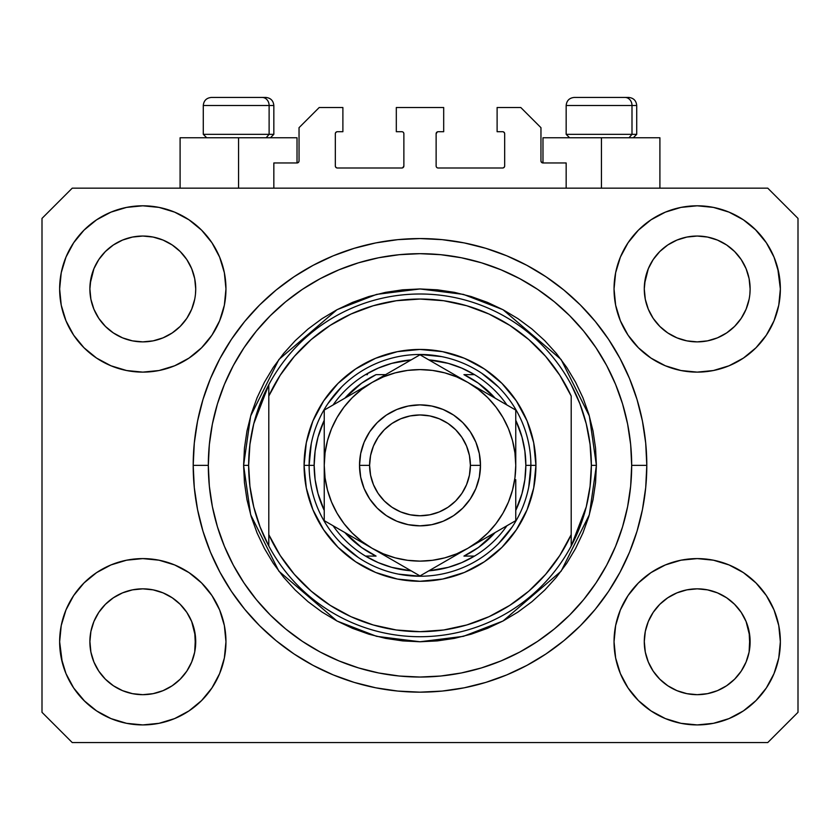 <?xml version="1.0" encoding="UTF-8"?>
<svg xmlns="http://www.w3.org/2000/svg" width="840" height="840" viewBox="0 0 840 840"><rect width="100%" height="100%" fill="white"/><g stroke="black" fill="none" stroke-linecap="round" stroke-linejoin="round"><path stroke-width="1.26" d="M273.84 188.16L273.84 162.96L297.024 162.96L273.84 162.96L273.84 188.16M299.04 160.944L299.04 127.68L299.04 160.944A2.016 2.016 0 0 1 297.024 162.96L297.791 162.803L297.024 162.96L297.024 137.76L238.56 137.76L238.56 188.16L238.56 137.76L180.096 137.76L180.096 188.16M299.04 127.68L319.2 107.52L342.888 107.52L342.888 131.712L337.344 131.712L342.888 131.712L342.888 107.52L319.2 107.52L299.04 127.68M335.328 133.728L335.328 165.984L335.328 133.728A2.016 2.016 0 0 1 337.344 131.712L336.578 131.87L337.344 131.712M337.344 168L401.856 168L337.344 168A2.016 2.016 0 0 1 335.328 165.984L335.486 166.751L335.328 165.984M403.284 167.412L402.623 167.843L403.872 165.984L403.872 133.728L403.872 165.984A2.016 2.016 0 0 1 401.856 168L402.623 167.843L401.856 168M401.856 131.712L396.312 131.712L401.856 131.712A2.016 2.016 0 0 1 403.872 133.728L403.715 132.962L403.872 133.728M396.312 131.712L396.312 107.52L396.312 131.712M443.688 107.52L396.312 107.52L443.688 107.52L443.688 131.712L438.144 131.712L443.688 131.712L443.688 107.52M436.716 132.3L437.378 131.87L436.128 133.728L436.128 165.984L436.128 133.728A2.016 2.016 0 0 1 438.144 131.712L437.378 131.87L438.144 131.712M438.144 168L502.656 168L438.144 168A2.016 2.016 0 0 1 436.128 165.984L436.286 166.751L436.128 165.984M504.672 165.984L504.672 133.728L504.672 165.984A2.016 2.016 0 0 1 502.656 168L503.423 167.843L502.656 168M502.656 131.712L497.112 131.712L502.656 131.712A2.016 2.016 0 0 1 504.672 133.728L504.515 132.962L504.672 133.728M497.112 131.712L497.112 107.52L520.8 107.52L540.96 127.68L540.96 160.944L540.96 127.68L520.8 107.52L497.112 107.52L497.112 131.712M542.976 137.76L601.44 137.76L601.44 188.16L601.44 137.76L659.904 137.76L542.976 137.76L542.976 162.96L566.16 162.96L542.976 162.96A2.016 2.016 0 0 1 540.96 160.944L541.118 161.71L540.96 160.944M566.16 162.96L566.16 188.16L566.16 162.96M503.423 131.87L504.515 132.962L503.423 131.87M504.515 166.751L503.423 167.843L504.515 166.751M436.716 167.412L436.286 166.751M403.284 132.3L403.715 132.962M336.578 167.843L335.486 166.751L336.578 167.843M335.486 132.962L336.578 131.87L335.486 132.962M542.976 162.96L541.118 161.71M298.882 161.71L297.791 162.803M653.163 259.602L659.778 251.538L667.8 244.954L659.778 251.538L667.8 244.954L676.946 240.072L667.8 244.954L676.946 240.072L686.879 237.059L676.946 240.072L686.879 237.059L697.2 236.04L707.564 237.059L717.518 240.093L707.522 237.059L717.454 240.072L726.6 244.954L717.454 240.072L726.6 244.954L734.622 251.538L741.206 259.56L746.088 268.706L749.101 278.639L746.088 268.706L749.101 278.639L750.12 288.96A52.92 52.92 0 0 1 697.2 341.88A52.92 52.92 0 0 1 644.28 288.96A52.92 52.92 0 0 0 644.532 294.147L645.299 299.281A52.92 52.92 0 0 0 659.768 326.361M667.674 332.881L676.946 337.848A52.92 52.92 0 0 0 686.857 340.862L677.009 337.88M98.763 259.602L105.378 251.538L113.4 244.954L105.378 251.538L113.4 244.954L122.546 240.072L113.4 244.954L122.546 240.072L132.478 237.059L122.546 240.072L132.478 237.059L142.8 236.04L153.163 237.059L163.118 240.093L153.122 237.059L163.054 240.072L172.2 244.954L163.054 240.072L172.2 244.954L180.222 251.538L186.805 259.56L191.688 268.706L194.702 278.639L191.688 268.706L194.702 278.639L195.72 288.96A52.92 52.92 0 0 1 142.8 341.88A52.92 52.92 0 0 1 89.88 288.96A52.92 52.92 0 0 0 90.132 294.147L90.898 299.281A52.92 52.92 0 0 0 105.367 326.361M113.274 332.881L122.546 337.848A52.92 52.92 0 0 0 132.458 340.862L122.609 337.88M659.831 326.435L667.8 332.966L676.946 337.848L667.8 332.966L676.946 337.848L667.8 332.966L659.788 326.393L653.195 318.36L648.312 309.215L645.299 299.281L648.312 309.215L645.299 299.281L644.28 288.876M105.43 326.435L113.4 332.966L122.546 337.848L113.4 332.966L122.546 337.848L113.4 332.966L105.389 326.393L98.795 318.36L93.912 309.215L90.898 299.281L93.912 309.215L90.898 299.281L89.88 288.876M105.399 326.393A52.92 52.92 0 0 0 122.535 337.848M132.489 340.862A52.92 52.92 0 0 0 153.111 340.862M186.837 318.318L180.212 326.393L172.2 332.966L180.222 326.382L172.2 332.966L163.054 337.848L172.326 332.881L163.054 337.848L153.122 340.862L163.054 337.848A52.92 52.92 0 0 0 180.201 326.393M180.233 326.361A52.92 52.92 0 0 0 194.702 299.303L191.688 309.215L194.702 299.281L191.688 309.215L186.805 318.36L191.688 309.215L186.805 318.36L180.222 326.382L186.805 318.36M90.132 283.773L93.912 268.706L98.795 259.56L105.378 251.538L98.795 259.56L93.912 268.706L90.898 278.639L89.88 288.96A52.92 52.92 0 0 1 142.8 236.04A52.92 52.92 0 0 1 195.72 288.96L195.72 289.044M172.2 332.966L162.992 337.88L153.122 340.862L142.8 341.88L132.478 340.862L142.8 341.88L153.122 340.862M659.799 326.393A52.92 52.92 0 0 0 676.935 337.848M686.889 340.862A52.92 52.92 0 0 0 707.511 340.862M741.237 318.318L734.611 326.393L726.6 332.966L734.622 326.382L726.6 332.966L717.454 337.848L726.726 332.881L717.454 337.848L707.522 340.862L717.454 337.848A52.92 52.92 0 0 0 734.601 326.393M734.633 326.361A52.92 52.92 0 0 0 749.101 299.303L746.088 309.215L749.101 299.281L746.088 309.215L741.206 318.36M644.532 283.773L648.312 268.706L653.195 259.56L659.778 251.538L653.195 259.56L648.312 268.706L645.299 278.639L644.28 288.96A52.92 52.92 0 0 1 697.2 236.04A52.92 52.92 0 0 1 750.12 288.96L750.12 289.044M726.6 332.966L717.392 337.88L707.522 340.862L697.2 341.88L686.879 340.862L697.2 341.88L707.522 340.862M644.532 646.947L644.28 641.76L645.299 652.082L648.312 662.014L645.299 652.082L644.28 641.277M746.067 621.453L749.101 631.438L749.868 646.937A52.92 52.92 0 0 0 749.868 646.937L750.12 641.76A52.92 52.92 0 0 1 697.2 694.68A52.92 52.92 0 0 1 644.28 641.76A52.92 52.92 0 0 1 697.2 588.84A52.92 52.92 0 0 1 750.12 641.76L750.12 641.844M750.12 641.76L749.868 636.573L749.101 652.092L746.088 662.014L749.101 652.082L746.088 662.014L741.206 671.16L746.088 662.014L741.206 671.16L734.622 679.182L741.206 671.16L734.622 679.182L726.6 685.766L734.622 679.182L726.6 685.766L717.454 690.648L726.6 685.766L717.454 690.648L707.522 693.662L717.454 690.648L707.522 693.662L697.2 694.68L686.879 693.662L676.935 690.648L686.879 693.662L676.935 690.648L667.8 685.766L676.946 690.648L667.8 685.766L659.778 679.182L653.195 671.16L648.312 662.014L645.299 652.082M90.132 646.947L89.88 641.76L90.898 652.082L93.912 662.014L90.898 652.082L89.88 641.277M191.667 621.453L194.702 631.438L195.468 646.937A52.92 52.92 0 0 0 195.468 646.937L195.72 641.76A52.92 52.92 0 0 1 142.8 694.68A52.92 52.92 0 0 1 89.88 641.76A52.92 52.92 0 0 1 142.8 588.84A52.92 52.92 0 0 1 195.72 641.76L195.72 641.844M195.72 641.76L195.468 636.573L194.702 652.092L191.688 662.014L194.702 652.082L191.688 662.014L186.805 671.16L191.688 662.014L186.805 671.16L180.212 679.193L172.2 685.766L180.222 679.182L172.2 685.766L163.054 690.648L172.2 685.766L163.054 690.648L153.122 693.662L163.054 690.648L153.122 693.662L142.8 694.68L132.478 693.662L122.535 690.648L132.478 693.662L122.535 690.648L113.4 685.766L122.546 690.648L113.4 685.766L105.378 679.182L98.795 671.16L93.912 662.014L90.898 652.082M84 582.96L96.6 572.618L110.975 564.932L126.578 560.196L142.8 558.6L159.023 560.196L174.626 564.932L189 572.618L201.6 582.96L211.942 595.56L219.629 609.934L224.364 625.538L225.96 641.76A83.16 83.16 0 0 1 142.8 724.92A83.16 83.16 0 0 1 59.64 641.76L61.236 625.538L65.972 609.934L73.658 595.56L84 582.96L89.88 577.605M778.764 625.538L780.36 641.76A83.16 83.16 0 0 1 697.2 724.92A83.16 83.16 0 0 1 614.04 641.76L615.636 625.538L620.372 609.934L628.058 595.56L638.4 582.96L651 572.618L665.375 564.932L680.977 560.196L697.2 558.6L713.423 560.196L729.025 564.932L743.4 572.618L756 582.96L766.343 595.56L774.029 609.934L778.764 625.538L780.36 641.76L778.764 657.982L774.029 673.586L766.343 687.96L756 700.56L743.4 710.903L729.025 718.589L713.423 723.324L697.2 724.92L680.977 723.324L665.375 718.589L651 710.903L638.4 700.56L628.058 687.96L620.372 673.586L615.636 657.982L614.04 641.76A83.16 83.16 0 0 1 697.2 558.6A83.16 83.16 0 0 1 780.36 641.76L778.764 657.982M777.714 268.128L780.36 288.96A83.16 83.16 0 0 1 697.2 372.12A83.16 83.16 0 0 1 614.04 288.96L615.636 272.738L620.372 257.135L628.058 242.76L638.4 230.16L651 219.817L665.375 212.132L680.977 207.396L697.2 205.8L713.423 207.396L729.025 212.132L743.4 219.817L756 230.16L766.343 242.76L774.029 257.135L778.764 272.738L780.36 288.96L778.764 305.183L774.029 320.786L766.343 335.16L756 347.76L750.12 353.115M61.236 305.183L59.64 288.96A83.16 83.16 0 0 1 142.8 205.8A83.16 83.16 0 0 1 225.96 288.96A83.16 83.16 0 0 1 142.8 372.12A83.16 83.16 0 0 1 59.64 288.96L61.236 272.738L65.972 257.135L73.658 242.76L84 230.16L96.6 219.817L110.975 212.132L126.578 207.396L142.8 205.8L159.023 207.396L174.626 212.132L189 219.817L201.6 230.16L211.942 242.76L219.629 257.135L224.364 272.738L225.96 288.96L224.364 305.183L219.629 320.786L211.942 335.16L201.6 347.76L189 358.103L174.626 365.788L159.023 370.524L142.8 372.12L126.578 370.524L110.975 365.788L96.6 358.103L84 347.76L73.658 335.16L65.972 320.786L61.236 305.183L59.64 288.96L61.236 272.738M646.8 465.36A226.8 226.8 0 0 1 420 692.16A226.8 226.8 0 0 1 193.2 465.36L194.292 443.132L197.558 421.113L202.965 399.525L210.462 378.567L219.986 358.449L231.42 339.36L244.681 321.479L259.623 304.983L276.119 290.042L294 276.78L313.089 265.346L333.207 255.822L354.165 248.325L375.753 242.918L397.772 239.652L420 238.56L442.229 239.652L464.247 242.918L485.835 248.325L506.793 255.822L526.911 265.346L546 276.78L563.881 290.042L580.377 304.983L595.319 321.479L608.58 339.36L620.014 358.449L629.538 378.567L637.035 399.525L642.442 421.113L645.708 443.132L646.8 465.36L645.708 487.589L642.442 509.607L637.035 531.195L629.538 552.153L620.014 572.271L608.58 591.36L595.319 609.242L580.377 625.737L563.881 640.678L546 653.94L526.911 665.375L506.793 674.898L485.835 682.395L464.247 687.803L442.229 691.068L420 692.16L397.772 691.068L375.753 687.803L354.165 682.395L333.207 674.898L313.089 665.375L294 653.94L276.119 640.678L259.623 625.737L244.681 609.242L231.42 591.36L219.986 572.271L210.462 552.153L202.965 531.195L197.558 509.607L194.292 487.589L193.2 465.36A226.8 226.8 0 0 1 420 238.56A226.8 226.8 0 0 1 646.8 465.36L631.68 465.36L646.8 465.36M105.493 326.487L98.795 318.36L93.912 309.215M659.894 326.487L653.195 318.36L648.312 309.215M172.326 597.839L162.992 592.841M180.107 604.233L186.805 612.36L191.73 621.6M186.837 612.402L191.688 621.505A52.92 52.92 0 0 0 180.233 604.359M180.201 604.327A52.92 52.92 0 0 0 163.065 592.872L153.122 589.859L163.054 592.872L172.2 597.755L180.222 604.338L186.805 612.36L180.169 604.286M163.054 592.872L163.054 592.872A52.92 52.92 0 0 0 153.143 589.859L163.054 592.872L172.2 597.755L180.222 604.338M98.763 612.402L105.378 604.338L113.274 597.839L122.546 592.872L132.478 589.859A52.92 52.92 0 0 0 122.556 592.861L113.4 597.755L105.389 604.327L98.795 612.36L93.912 621.505L90.898 631.438L93.912 621.505L98.795 612.36L105.378 604.338L113.4 597.755L122.546 592.872L132.478 589.859L122.546 592.872A52.92 52.92 0 0 0 105.399 604.327M726.726 597.839L717.392 592.841M734.506 604.233L741.206 612.36L746.13 621.6M741.237 612.402L746.088 621.505A52.92 52.92 0 0 0 734.633 604.359M734.601 604.327A52.92 52.92 0 0 0 717.465 592.872L707.522 589.859L717.454 592.872L726.6 597.755L734.622 604.338L741.206 612.36L734.57 604.286M717.454 592.872L717.454 592.872A52.92 52.92 0 0 0 707.543 589.859L717.454 592.872L726.6 597.755L734.622 604.338M653.163 612.402L659.778 604.338L667.674 597.839L676.946 592.872L686.879 589.859A52.92 52.92 0 0 0 676.956 592.861L667.8 597.755L659.788 604.327L653.195 612.36L648.312 621.505L645.299 631.438L648.312 621.505L653.195 612.36L659.778 604.338L667.8 597.755L676.946 592.872L686.879 589.859L676.946 592.872A52.92 52.92 0 0 0 659.799 604.327M741.237 259.602L746.088 268.706M749.868 283.773L749.868 283.784A52.92 52.92 0 0 0 749.868 283.773L749.101 278.639M676.946 240.072L686.91 237.048L697.2 236.04M186.837 259.602L191.688 268.706M195.468 283.773L195.468 283.784A52.92 52.92 0 0 0 195.468 283.773L194.702 278.639M122.546 240.072L132.51 237.048L142.8 236.04M90.132 636.573L89.88 641.76L90.898 631.438L93.912 621.505A52.92 52.92 0 0 0 90.898 631.418L90.132 636.573A52.92 52.92 0 0 0 89.88 641.739L90.132 636.573M195.468 636.573L191.688 621.505L194.702 631.438A52.92 52.92 0 0 0 191.698 621.516M644.532 636.573L644.28 641.76L645.299 631.438L648.312 621.505A52.92 52.92 0 0 0 645.299 631.418L644.532 636.573A52.92 52.92 0 0 0 644.28 641.739L644.532 636.573M749.868 636.573L746.088 621.505L749.101 631.438A52.92 52.92 0 0 0 746.099 621.516M767.76 742.56L72.24 742.56L42 712.32L42 218.4L72.24 188.16L767.76 188.16L798 218.4L798 712.32L767.76 742.56L798 712.32L798 218.4L767.76 188.16L72.24 188.16L42 218.4L42 712.32L72.24 742.56L767.76 742.56M62.286 662.592L59.64 641.76A83.16 83.16 0 0 1 142.8 558.6A83.16 83.16 0 0 1 225.96 641.76L224.364 657.982L219.629 673.586L211.942 687.96L201.6 700.56L189 710.903L174.626 718.589L159.023 723.324L142.8 724.92L126.578 723.324L110.975 718.589L96.6 710.903L84 700.56L73.658 687.96L65.972 673.586L61.236 657.982L59.64 641.76L61.236 625.538M750.12 577.605L756 582.96M89.88 353.115L84 347.76M756 347.76L743.4 358.103L729.025 365.788L713.423 370.524L697.2 372.12L680.977 370.524L665.375 365.788L651 358.103L638.4 347.76L628.058 335.16L620.372 320.786L615.636 305.183L614.04 288.96A83.16 83.16 0 0 1 697.2 205.8A83.16 83.16 0 0 1 780.36 288.96L778.764 305.183M637.035 399.525L635.712 395.315M506.793 255.822L485.835 248.325L506.793 255.822M354.165 248.325L333.207 255.822L354.165 248.325M210.462 378.567L209.076 382.011M202.965 531.195L204.288 535.406M333.207 674.898L354.165 682.395L333.207 674.898M485.835 682.395L506.793 674.898L485.835 682.395M629.538 552.153L630.924 548.709M297.024 137.76L180.096 137.76M96.6 219.817L94.353 221.372M73.658 242.76L82.163 232.05M195.72 288.96L195.468 294.147M766.343 242.76L755.129 229.289M651 219.817L638.4 230.16M620.372 257.135L618.45 262.238M766.343 335.16L767.875 332.776M750.12 288.96L749.868 294.147M743.4 710.903L745.647 709.349M766.343 687.96L757.837 698.67M707.511 589.859A52.92 52.92 0 0 0 697.221 588.84L686.879 589.859L697.2 588.84L707.522 589.859L697.2 588.84A52.92 52.92 0 0 0 686.889 589.859M73.658 595.56L72.124 597.944M73.658 687.96L84.871 701.432M189 710.903L201.6 700.56M219.629 673.586L221.55 668.482M153.111 589.859A52.92 52.92 0 0 0 142.821 588.84L132.478 589.859L142.8 588.84L153.122 589.859L142.8 588.84A52.92 52.92 0 0 0 132.489 589.859M84 230.16L84.871 229.289M195.72 224.805L201.6 230.16M756 230.16L757.837 232.05M756 700.56L755.129 701.432M644.28 705.915L638.4 700.56M84 700.56L82.163 698.67M105.367 604.359A52.92 52.92 0 0 0 93.912 621.495L98.795 612.36M659.768 604.359A52.92 52.92 0 0 0 648.312 621.495L653.195 612.36M707.522 237.059L717.454 240.072L726.6 244.954L734.622 251.538L741.206 259.56M172.2 244.954L180.222 251.538L186.805 259.56M90.898 278.639L93.912 268.706L98.795 259.56M645.299 278.639L648.312 268.706L653.195 259.56M659.778 679.182L667.8 685.766L659.778 679.182L653.195 671.16L648.312 662.014M697.2 694.68L686.879 693.662L697.2 694.68L707.522 693.662L697.2 694.68M749.868 646.947L749.101 652.082M105.378 679.182L113.4 685.766L105.378 679.182L98.795 671.16L93.912 662.014M142.8 694.68L132.478 693.662L142.8 694.68L153.122 693.662L142.8 694.68M195.468 646.947L194.702 652.082M153.122 237.059L163.054 240.072M631.995 134.337L629.024 137.76L631.995 134.337L636.72 134.337L631.995 134.337L631.995 105.504L631.995 134.337L566.16 134.337L631.995 134.337M628.425 97.44L625.013 97.44A8.064 6.983 90 0 1 631.995 105.504L566.16 105.504C566.654 100.621 569.341 97.933 574.224 97.44C569.341 97.933 566.654 100.621 566.16 105.504L566.16 134.337L569.583 137.76M633.297 137.76L636.72 134.337L636.72 105.504C636.226 100.621 633.538 97.933 628.656 97.44C633.538 97.933 636.226 100.621 636.72 105.504L631.995 105.504A8.064 6.983 -90 0 0 625.013 97.44L574.287 97.44M625.013 97.44L574.486 97.44M566.506 105.504L631.995 105.504M269.115 134.337L266.144 137.76L269.115 134.337L273.84 134.337L269.115 134.337L269.115 105.504L269.115 134.337L203.28 134.337L269.115 134.337M265.545 97.44L262.132 97.44A8.064 6.983 90 0 1 269.115 105.504L203.28 105.504C203.774 100.621 206.462 97.933 211.344 97.44C206.462 97.933 203.774 100.621 203.28 105.504L203.28 134.337L206.703 137.76M270.417 137.76L273.84 134.337L273.84 105.504C273.346 100.621 270.659 97.933 265.776 97.44C270.659 97.933 273.346 100.621 273.84 105.504L269.115 105.504A8.064 6.983 -90 0 0 262.132 97.44L211.407 97.44M262.132 97.44L211.607 97.44M203.627 105.504L269.115 105.504M304.08 465.36L309.12 465.36L304.08 465.36L306.306 442.743L312.9 420.998L323.62 400.964L338.037 383.397L355.604 368.981L375.637 358.26L397.383 351.666L420 349.44L442.617 351.666L464.363 358.26L484.397 368.981L501.963 383.397L516.38 400.964L527.1 420.998L533.694 442.743L535.92 465.36A115.92 115.92 0 0 1 420 581.28A115.92 115.92 0 0 1 304.08 465.36A115.92 115.92 0 0 1 420 349.44A115.92 115.92 0 0 1 535.92 465.36L533.694 487.977L527.1 509.723L516.38 529.756L501.963 547.323L484.397 561.74L464.363 572.46L442.617 579.054L420 581.28L397.383 579.054L375.637 572.46L355.604 561.74L338.037 547.323L323.62 529.756L312.9 509.723L306.306 487.977L304.08 465.36M530.88 465.36L535.92 465.36L530.88 465.36A110.88 110.88 0 0 0 420 354.48A110.88 110.88 0 0 0 309.12 465.36L314.16 465.36A105.84 105.84 0 0 1 324.24 420.284L318.014 437.073L315.126 451.091L314.16 465.36L315.126 479.63L318.014 493.647L324.24 510.437A105.84 105.84 0 0 1 314.16 465.36L309.12 465.36A110.88 110.88 0 0 1 420 354.48A110.88 110.88 0 0 1 530.88 465.36A110.88 110.88 0 0 1 420 576.24A110.88 110.88 0 0 1 309.12 465.36A110.88 110.88 0 0 0 420 576.24A110.88 110.88 0 0 0 530.88 465.36L525.84 465.36L530.88 465.36L528.749 486.99M243.6 465.36L248.64 465.36A171.36 171.36 0 0 1 571.2 384.72A171.36 171.36 0 0 1 591.36 465.36L596.4 465.36L589.344 514.752L561.12 571.2L503.013 621.012L463.418 636.332L420 641.76L376.582 636.332L336.987 621.012L278.88 571.2L250.656 514.752L243.6 465.36L244.451 482.654L246.992 499.779L251.191 516.569L257.029 532.865L264.432 548.51L273.326 563.367L283.637 577.269L295.27 590.09L308.091 601.724L321.993 612.034L336.851 620.928L352.495 628.331L368.792 634.169L385.581 638.369L402.707 640.909L420 641.76L437.294 640.909L454.419 638.369L471.209 634.169L487.505 628.331L503.15 620.928L518.007 612.034L531.909 601.724L544.73 590.09L556.364 577.269L566.675 563.367L575.568 548.51L582.971 532.865L588.808 516.569L593.009 499.779L595.55 482.654L596.4 465.36L595.55 448.067L593.009 430.941L588.808 414.151L582.971 397.856L575.568 382.211L566.675 367.353L556.364 353.451L544.73 340.631L531.909 328.996L518.007 318.685L503.15 309.792L487.505 302.389L471.209 296.552L454.419 292.352L437.294 289.81L420 288.96L402.707 289.81L385.581 292.352L368.792 296.552L352.495 302.389L336.851 309.792L321.993 318.685L308.091 328.996L295.27 340.631L283.637 353.451L273.326 367.353L264.432 382.211L257.029 397.856L251.191 414.151L246.992 430.941L244.451 448.067L243.6 465.36L250.656 415.968L278.88 359.52L336.987 309.708L376.582 294.389L420 288.96L463.418 294.389L503.013 309.708L561.12 359.52L589.344 415.968L596.4 465.36L591.36 465.36A171.36 171.36 0 0 1 571.2 546L586.247 506.919L590.079 486.297L591.36 465.36L590.079 444.423L586.247 423.801L579.915 403.798L571.2 384.72A171.36 171.36 0 0 0 268.8 384.72L268.8 534.649L280.182 555.44L294.409 574.403L311.189 591.15L330.173 605.336L350.983 616.686L373.191 624.96L396.354 629.99L420 631.68L443.646 629.99L466.809 624.96L489.017 616.686L509.828 605.336L528.812 591.15L545.591 574.403L559.818 555.44L571.2 534.649L571.2 396.07L559.818 375.281L545.591 356.318L528.812 339.57L509.828 325.385L489.017 314.034L466.809 305.76L443.646 300.731L420 299.04L396.354 300.731L373.191 305.76L350.983 314.034L330.173 325.385L311.189 339.57L294.409 356.318L280.182 375.281L268.8 396.07A166.32 166.32 0 0 1 571.2 396.07L571.2 534.649A166.32 166.32 0 0 1 268.8 534.649L268.8 546A171.36 171.36 0 0 1 248.64 465.36L243.6 465.36M193.2 465.36L208.32 465.36A211.68 211.68 0 0 1 420 253.68A211.68 211.68 0 0 1 631.68 465.36L630.662 486.108L627.617 506.656L622.566 526.806L615.562 546.368L606.69 565.142L596.001 582.96L583.632 599.645L569.678 615.038L554.284 628.992L537.6 641.361L519.781 652.05L501.007 660.923L481.446 667.926L461.296 672.976L440.748 676.022L420 677.04L399.252 676.022L378.704 672.976L358.554 667.926L338.993 660.923L320.219 652.05L302.4 641.361L285.716 628.992L270.322 615.038L256.368 599.645L243.999 582.96L233.31 565.142L224.438 546.368L217.434 526.806L212.384 506.656L209.339 486.108L208.32 465.36L209.339 444.612L212.384 424.064L217.434 403.914L224.438 384.353L233.31 365.579L243.999 347.76L256.368 331.076L270.322 315.683L285.716 301.728L302.4 289.359L320.219 278.67L338.993 269.798L358.554 262.794L378.704 257.743L399.252 254.698L420 253.68L440.748 254.698L461.296 257.743L481.446 262.794L501.007 269.798L519.781 278.67L537.6 289.359L554.284 301.728L569.678 315.683L583.632 331.076L596.001 347.76L606.69 365.579L615.562 384.353L622.566 403.914L627.617 424.064L630.662 444.612L631.68 465.36A211.68 211.68 0 0 1 420 677.04A211.68 211.68 0 0 1 208.32 465.36L193.2 465.36M571.2 546A171.36 171.36 0 0 1 268.8 546A171.36 171.36 0 0 0 571.2 546L571.2 534.649L571.2 546L579.915 526.922L586.247 506.919M637.035 531.195L635.712 535.406M210.462 552.153L209.076 548.709M202.965 399.525L204.288 395.315M629.538 378.567L630.924 382.011M498.404 386.957L481.604 373.17M441.63 356.612L420 354.48M341.596 386.957L327.81 403.757M311.252 443.73L309.12 465.36M341.596 543.764L358.397 557.55M398.37 574.109L420 576.24M498.404 543.764L512.19 526.964M268.8 384.72L253.754 423.801L249.921 444.423L248.64 465.36L249.921 486.297L253.754 506.919L260.085 526.922L268.8 546L268.8 384.72L260.085 403.798L253.754 423.801M365.484 374.64A105.84 105.84 0 0 1 411.159 359.887L391.713 363.374L378.221 368.12L365.484 374.64A105.84 105.84 0 0 0 333.081 404.964A105.84 105.84 0 0 1 365.484 374.64L367.469 374.64M428.841 359.887A105.84 105.84 0 0 1 474.516 374.64L461.78 368.12L448.287 363.374L428.841 359.887M515.76 420.284A105.84 105.84 0 0 1 525.84 465.36L524.874 451.091L521.986 437.073L515.76 420.284M515.76 510.437L521.986 493.647L524.874 479.63L525.84 465.36A105.84 105.84 0 0 1 515.76 510.437M365.484 556.08L378.221 562.601L391.713 567.347L411.159 570.832A105.84 105.84 0 0 1 365.484 556.08L376.058 556.08A100.8 100.8 0 0 1 344.862 532.549L361.578 547.501L376.058 556.08L365.484 556.08A105.84 105.84 0 0 1 333.081 525.756A105.84 105.84 0 0 0 365.484 556.08M428.841 570.832L448.287 567.347L461.78 562.601L474.516 556.08A105.84 105.84 0 0 1 428.841 570.832M474.516 374.64L463.943 374.64A100.8 100.8 0 0 1 495.138 398.171L478.422 383.219L463.943 374.64L474.516 374.64A105.84 105.84 0 0 1 506.919 404.964A105.84 105.84 0 0 0 474.516 374.64M385.613 374.64L376.058 374.64L361.578 383.219L344.862 398.171A100.8 100.8 0 0 1 376.058 374.64L385.613 374.64M474.516 556.08A105.84 105.84 0 0 0 506.919 525.756A105.84 105.84 0 0 1 474.516 556.08L463.943 556.08L478.422 547.501L495.138 532.549A100.8 100.8 0 0 1 463.943 556.08L472.531 556.08M359.52 465.36L369.6 465.36A50.4 50.4 0 0 1 420 414.96A50.4 50.4 0 0 1 470.4 465.36L480.48 465.36A60.48 60.48 0 0 0 420 404.88A60.48 60.48 0 0 0 359.52 465.36A60.48 60.48 0 0 1 420 404.88A60.48 60.48 0 0 1 480.48 465.36L479.315 477.162L475.881 488.502L470.284 498.96L462.767 508.127L453.6 515.644L443.142 521.241L431.802 524.674L420 525.84L408.198 524.674L396.858 521.241L386.4 515.644L377.233 508.127L369.716 498.96L364.119 488.502L360.685 477.162L359.52 465.36L360.685 453.558L364.119 442.218L369.716 431.76L377.233 422.594L386.4 415.076L396.858 409.479L408.198 406.046L420 404.88L431.802 406.046L443.142 409.479L453.6 415.076L462.767 422.594L470.284 431.76L475.881 442.218L479.315 453.558L480.48 465.36A60.48 60.48 0 0 1 420 525.84A60.48 60.48 0 0 1 359.52 465.36A60.48 60.48 0 0 0 420 525.84A60.48 60.48 0 0 0 480.48 465.36L470.4 465.36L469.434 455.532L466.568 446.072L461.906 437.356L455.637 429.723L448.004 423.455L439.288 418.793L429.828 415.926L420 414.96L410.172 415.926L400.712 418.793L391.997 423.455L384.363 429.723L378.094 437.356L373.433 446.072L370.566 455.532L369.6 465.36L370.566 475.188L373.433 484.649L378.094 493.364L384.363 500.997L391.997 507.266L400.712 511.928L410.172 514.794L420 515.76L429.828 514.794L439.288 511.928L448.004 507.266L455.637 500.997L461.906 493.364L466.568 484.649L469.434 475.188L470.4 465.36A50.4 50.4 0 0 1 420 515.76A50.4 50.4 0 0 1 369.6 465.36L359.52 465.36M515.76 467.407L515.76 410.078L420 354.784L324.24 410.078L324.24 520.643L420 575.936L515.76 520.643L515.76 479.756M515.76 493.836L515.76 489.521M515.76 503.538L515.76 479.693M467.838 548.321L455.49 555.44M432.894 568.491L467.88 548.289L478.296 541.327L487.715 533.075L495.968 523.656L502.929 513.24L508.473 502.005L512.495 490.14L514.941 477.824M427.108 571.83L515.76 520.643L515.76 493.857M372.078 548.268L359.73 541.139M337.134 528.097L372.12 548.289L383.355 553.833L395.22 557.855L407.536 560.301M331.349 524.748L372.12 548.289A95.76 95.76 0 0 1 324.24 465.36L324.24 450.965M324.24 463.312L324.24 451.028M324.24 427.392L324.24 465.36L325.059 477.855L327.506 490.14L331.527 502.005L337.071 513.24L344.032 523.656L352.286 533.075L361.704 541.327L372.12 548.289L420 575.936L431.403 569.352M372.183 382.389L384.51 375.281M408.534 361.41L372.12 382.431L361.704 389.393L352.286 397.645L344.032 407.064L337.071 417.48L331.527 428.715L327.506 440.58L325.059 452.897M413.07 358.785L372.12 382.431A95.76 95.76 0 0 1 467.88 382.431L480.449 389.687M467.943 382.473L480.27 389.582M504.326 403.473L467.88 382.431L456.645 376.887L444.78 372.866L432.464 370.419M508.652 405.972L480.459 389.697M515.76 507.518L515.76 520.643L515.76 507.518M480.459 541.023L487.494 536.97L480.449 541.034M492.618 534.009L502.866 528.097L492.618 534.009M508.652 524.748L504.357 527.226L508.652 524.748M384.699 555.555L391.734 559.619L384.731 555.566M396.858 562.569L407.106 568.491L396.858 562.579M412.892 571.83L408.597 569.352L412.892 571.83M324.24 503.538L324.24 520.643L335.643 527.226M347.382 396.711L337.155 402.623L347.382 396.711M352.506 393.75L359.531 389.697L352.506 393.75M331.349 405.972L335.643 403.494L331.349 405.972M407.536 370.419L395.22 372.866L383.355 376.887L372.12 382.431L324.24 410.078L324.24 436.863M455.301 375.165L448.266 371.102L455.301 375.165M432.925 362.25L443.1 368.12L432.925 362.25M426.93 358.785L431.403 361.368L426.93 358.785M515.76 427.392L515.76 423.255M344.054 407.032L337.071 417.48M432.464 560.301L444.78 557.855L456.645 553.833L467.88 548.289A95.76 95.76 0 0 1 372.12 548.289L384.51 555.44M495.947 523.688L502.929 513.24M514.941 452.897L512.495 440.58L508.473 428.715L502.929 417.48L495.968 407.064L487.715 397.645L478.296 389.393L467.88 382.431A95.76 95.76 0 0 1 515.76 465.36L514.941 452.865M515.76 441.2L515.76 450.965M324.24 436.926L324.24 441.2M336.641 527.803L335.675 527.247M324.24 489.521L324.24 479.756M432.401 568.775L431.456 569.321M514.941 477.855L515.76 465.36A95.76 95.76 0 0 1 467.88 548.289L480.27 541.139M432.495 370.419L420 369.6L407.505 370.419M325.059 452.865L324.24 465.36A95.76 95.76 0 0 1 372.12 382.431L359.73 389.582M407.505 560.301L420 561.12L432.495 560.301M515.76 451.028L515.76 410.078L504.357 403.494M455.49 375.281L420 354.784L408.597 361.368M324.24 479.693L324.24 520.643M515.76 423.203L515.76 410.078M659.904 137.76L659.904 188.16"/></g></svg>
